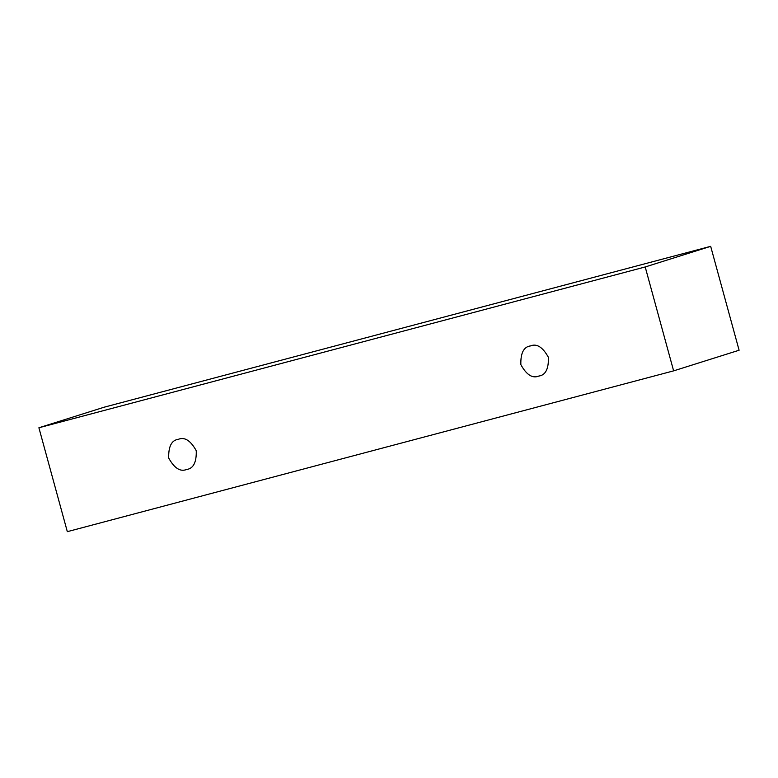 <?xml version="1.0" encoding="UTF-8"?>
<svg xmlns="http://www.w3.org/2000/svg" width="778" height="778" viewBox="0 0 778 778"><rect width="100%" height="100%" fill="white"/><g stroke="black" fill="none" stroke-linecap="round" stroke-linejoin="round"><path stroke-width="1.17" d="M710.674 246.334L104.378 407.137L38.9 427.764L645.205 266.961L710.674 246.334L645.205 266.961L673.622 370.863L67.326 531.666L38.9 427.764L104.378 407.137L710.674 246.334L739.1 350.236L673.622 370.863L739.1 350.236L710.674 246.334M645.205 266.961L38.9 427.764L67.326 531.666L673.622 370.863L645.205 266.961M538.755 376.075C545.504 375.21 548.723 368.957 548.402 357.335C542.752 347.134 536.781 343.322 530.499 345.909C523.75 346.784 520.531 353.027 520.852 364.649C526.502 374.85 532.473 378.662 538.755 376.075C532.473 378.662 526.502 374.85 520.852 364.649C520.531 353.027 523.75 346.784 530.499 345.909C536.781 343.322 542.752 347.134 548.402 357.335C548.723 368.957 545.504 375.21 538.755 376.075L539.329 375.91M186.613 469.474C193.362 468.609 196.571 462.356 196.26 450.734C190.61 440.533 184.639 436.73 178.357 439.307C171.607 440.183 168.388 446.426 168.7 458.048C174.36 468.249 180.331 472.061 186.613 469.474C180.331 472.061 174.36 468.249 168.7 458.048C168.388 446.426 171.607 440.183 178.357 439.307C184.639 436.73 190.61 440.533 196.26 450.734C196.571 462.356 193.362 468.609 186.613 469.474L187.187 469.309M178.357 439.307L177.783 439.473M530.499 345.909L529.925 346.074"/></g></svg>

